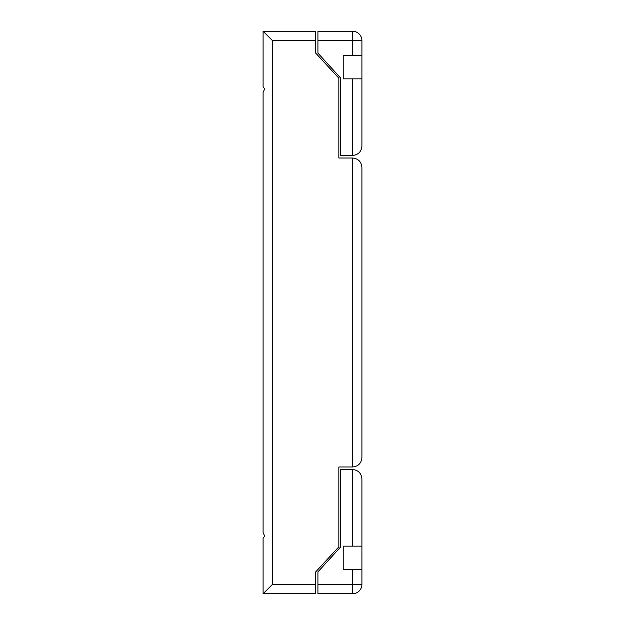 <?xml version="1.0" encoding="UTF-8"?>
<svg xmlns="http://www.w3.org/2000/svg" width="625" height="625" viewBox="0 0 625 625"><rect width="100%" height="100%" fill="white"/><g stroke="black" fill="none" stroke-linecap="round" stroke-linejoin="round"><path stroke-width="0.94" d="M361.906 55.703L361.906 40.594A9.344 9.344 0 0 0 352.562 31.25L317.922 31.25L317.922 53.117L340.742 78.148L340.742 155.477L352.562 155.477L352.562 78.852L343.219 78.852L343.219 55.703L361.906 55.703L361.906 40.594A9.344 9.344 0 0 0 352.562 31.25L352.562 40.594L361.906 40.594L317.922 40.594L317.922 53.117L340.742 78.148L340.742 155.477L352.562 155.477L352.562 78.852L361.906 78.852L361.906 55.703L361.906 78.852L343.219 78.852L343.219 55.703L352.562 55.703L352.562 40.594L317.922 40.594L317.922 31.25L352.562 31.25L352.562 55.703L361.906 55.703M361.906 146.133L361.906 78.852L361.906 146.133C361.336 151.797 358.227 154.914 352.562 155.477C358.227 154.914 361.336 151.797 361.906 146.133M263.094 74.984L263.094 86.711L264.68 88.93L263.094 92.414L263.094 532.586L263.094 92.414L264.68 88.93L263.094 86.711L263.094 31.25L272.438 40.594L272.438 584.406L272.438 40.594L315.703 40.594L272.438 40.594L263.094 31.25L315.703 31.25L315.703 53.117L338.836 78.148L338.836 158.016L352.562 158.016L352.562 466.984L338.836 466.984L352.562 466.984L352.562 158.016L338.836 158.016L338.836 78.148L315.703 53.117L316.539 54.023L315.703 53.117L315.703 31.25L263.094 31.25L263.094 59.57M263.094 563.664L263.094 593.75L272.438 584.406L315.703 584.406L315.703 593.75L263.094 593.75L315.703 593.75L315.703 571.883L338.836 546.852L338.836 466.984L338.836 546.852L315.703 571.883L316.406 571.125L315.703 571.883L315.703 584.406L272.438 584.406L263.094 593.75L263.094 538.289L263.094 579.32M263.094 550.016L263.094 538.289L264.68 536.07L263.094 532.586L264.68 536.07L263.094 538.289L263.094 565.43M361.906 457.648L361.906 167.352C361.336 161.688 358.227 158.578 352.562 158.016C358.227 158.578 361.336 161.688 361.906 167.352L361.906 457.648C361.336 463.312 358.227 466.422 352.562 466.984C358.227 466.422 361.336 463.312 361.906 457.648M361.906 478.867L361.906 584.406A9.344 9.344 0 0 1 352.562 593.75L317.922 593.75L317.922 571.883L340.742 546.852L340.742 469.523L352.562 469.523L352.562 546.148L343.219 546.148L343.219 569.297L352.562 569.297L352.562 584.406L317.922 584.406L317.922 571.883L340.742 546.852L340.742 469.523L352.562 469.523L352.562 546.148L361.906 546.148L361.906 584.406A9.344 9.344 0 0 1 352.562 593.75L317.922 593.75L317.922 584.406L361.906 584.406L352.562 584.406L352.562 569.297L361.906 569.297L343.219 569.297L343.219 546.148L343.219 550.016L343.219 546.148L361.906 546.148L361.906 478.867C361.336 473.203 358.227 470.086 352.562 469.523C358.227 470.086 361.336 473.203 361.906 478.867M352.562 593.75L352.562 584.406L352.562 593.75"/></g></svg>
